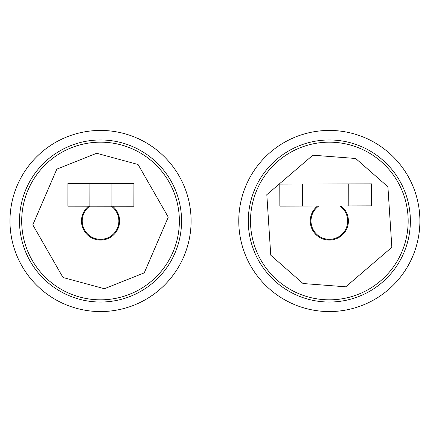 <?xml version="1.0" encoding="UTF-8"?>
<svg xmlns="http://www.w3.org/2000/svg" width="442" height="442" viewBox="0 0 442 442"><rect width="100%" height="100%" fill="white"/><g stroke="black" fill="none" stroke-linecap="round" stroke-linejoin="round"><path stroke-width="0.66" d="M329.334 142.169A78.831 78.831 0 0 1 406.607 236.603A78.831 78.831 0 0 1 298.742 293.654A78.831 78.831 0 0 1 329.334 142.169M419.9 221A90.566 90.566 0 0 1 329.334 311.566A90.566 90.566 0 0 1 238.768 221A90.566 90.566 0 0 1 329.334 130.434A90.566 90.566 0 0 1 419.9 221M329.334 302.035A81.035 81.035 0 0 1 248.299 221A81.035 81.035 0 0 1 329.334 139.965A81.035 81.035 0 0 1 410.369 221A81.035 81.035 0 0 1 329.334 302.035M317.549 206.011A19.067 19.067 0 0 0 329.334 240.067A19.067 19.067 0 0 0 341.042 205.95M339.81 205.955A18.332 18.332 0 0 1 329.334 239.332A18.332 18.332 0 0 1 318.781 206.005M348.821 205.928L371.512 205.873L371.451 183.872L348.76 183.933L348.821 205.928L302.532 206.049L302.477 184.049L348.76 183.933M302.477 184.049L279.786 184.11L279.841 206.11L302.532 206.049M100.533 299.831A78.831 78.831 0 0 1 21.73 223.243A78.831 78.831 0 0 1 100.533 142.169A78.831 78.831 0 0 1 179.336 218.757A78.831 78.831 0 0 1 100.533 299.831M100.533 130.434A90.566 90.566 0 0 1 191.099 221A90.566 90.566 0 0 1 100.533 311.566A90.566 90.566 0 0 1 9.967 221A90.566 90.566 0 0 1 100.533 130.434M100.533 302.035A81.035 81.035 0 0 1 19.498 221A81.035 81.035 0 0 1 100.533 139.965A81.035 81.035 0 0 1 181.568 221A81.035 81.035 0 0 1 100.533 302.035M88.527 206.187A19.067 19.067 0 0 0 100.533 240.067A19.067 19.067 0 0 0 112.588 206.226M111.39 206.226A18.332 18.332 0 0 1 100.533 239.332A18.332 18.332 0 0 1 89.726 206.193M111.92 183.491L133.92 183.529L133.882 206.259L67.886 206.154L67.919 183.424L111.92 183.491L111.887 206.226M303.008 283.515L270.764 255.222L266.813 194.679L312.881 155.192L355.655 158.485L387.905 186.778L391.85 247.321L345.782 286.808L303.008 283.515M359.926 148.346A78.831 78.831 0 0 1 329.334 299.831A78.831 78.831 0 0 1 298.742 293.654M104.395 288.725L62.991 277.499L32.807 224.862L56.808 169.137L96.671 153.275L138.075 164.501L168.258 217.138L144.258 272.863L104.395 288.725M96.047 142.296A78.831 78.831 0 0 1 179.336 218.757A78.831 78.831 0 0 1 105.019 299.704M89.886 206.193L89.919 183.458"/></g></svg>
